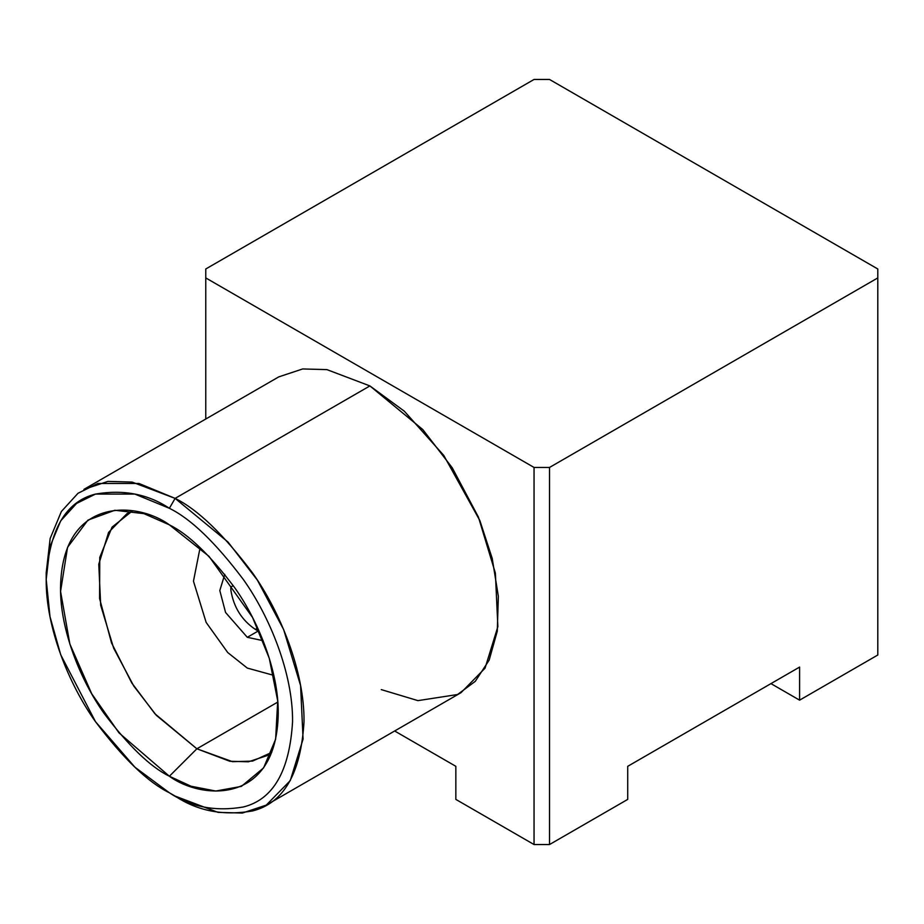 <?xml version="1.0" encoding="UTF-8"?>
<svg xmlns="http://www.w3.org/2000/svg" width="924" height="924" viewBox="0 0 924 924"><rect width="100%" height="100%" fill="white"/><g stroke="black" fill="none" stroke-linecap="round" stroke-linejoin="round"><path stroke-width="1.39" d="M257.68 628.008L255.313 629.371L257.68 628.008M455.844 799.399L534.049 844.548L534.049 467.452L205.763 277.916L205.763 419.034L205.763 277.916L534.049 467.452L549.514 467.452L549.514 844.548L534.049 844.548L455.844 799.399L455.844 766.319L455.844 799.399M394.652 730.988L455.844 766.319L394.652 730.988M266.262 805.116L461.053 692.654L485.054 668.168L497.863 626.645L495.38 573.111L478.436 517.128L452.217 467.74L422.822 429.591L369.9 385.92L326.934 369.623L302.656 368.953L278.748 376.888L83.957 489.35L107.865 481.416L132.144 482.085L175.11 498.382L228.032 542.065L257.426 580.203L283.645 629.591L300.589 685.573L303.072 739.108L290.252 780.63L266.262 805.116L242.354 813.051L218.076 812.381L175.11 796.084C197.517 811.006 223.296 815.973 252.448 810.972C283.737 803.187 300.924 773.411 304.019 721.656C304.527 671.425 280.134 611.63 252.448 572.811C223.296 534.141 197.517 509.332 175.11 498.382L169.381 508.304C190.794 518.768 215.419 542.469 243.289 579.429C269.739 616.527 293.047 673.654 292.562 721.656C289.605 771.113 273.181 799.56 243.289 806.999C215.419 811.78 190.794 807.033 169.381 792.78L134.892 767.174L95.472 721.656L60.695 654.723L49.988 616.62L46.2 579.429L49.988 546.604L60.695 520.859L76.576 503.441L95.472 494.086L134.892 494.086L169.381 508.304C147.967 494.051 123.331 489.304 95.472 494.086C65.581 501.524 49.157 529.972 46.2 579.429C45.715 627.431 69.023 684.557 95.472 721.656C123.331 758.604 147.967 782.316 169.381 792.78C190.794 807.033 215.419 811.78 243.289 806.999C273.181 799.56 289.605 771.113 292.562 721.656C293.047 673.654 269.739 616.527 243.289 579.429C215.419 542.469 190.794 518.768 169.381 508.304L175.11 498.382L369.9 385.92L404.331 411.203L443.751 455.393L479.856 520.547L492.215 558.396L498.348 596.361L497.274 631.219L489.166 660.117L475.283 681.334L457.542 694.525L417.948 700.635L381.266 689.604M627.719 799.399L549.514 844.548L627.719 799.399L627.719 766.319L799.595 667.082L799.595 700.161L770.951 683.621L799.595 700.161L877.8 655.012L799.595 700.161L799.595 667.082L627.719 766.319L627.719 799.399M549.514 79.452L877.8 268.988L549.514 79.452L534.049 79.452L205.763 268.988L534.049 79.452L549.514 79.452M877.8 277.916L549.514 467.452L877.8 277.916L877.8 268.988L877.8 655.012L877.8 277.916M205.763 268.988L205.763 277.916L205.763 268.988M549.514 467.452L534.049 467.452L534.049 844.548L549.514 844.548L549.514 467.452M230.861 590.193C233.622 607.149 241.776 620.212 255.313 629.371C241.776 620.212 233.622 607.149 230.861 590.193L230.85 586.959L230.861 590.193M259.124 631.231L255.313 629.371L258.177 631.023L247.297 637.306L263.086 640.667L247.297 637.306L258.177 631.023L259.321 631.658M230.85 586.959L233.264 585.643M224.775 574.324L219.808 590.528L225.56 612.462L247.297 637.306L225.56 612.462L219.808 590.528L224.775 574.324M200.092 547.689L193.463 581.184L206.144 622.418L227.708 652.529L247.297 668.075L273.816 675.375L247.297 668.075L227.708 652.529L206.144 622.418L193.463 581.184L200.092 547.689M277.812 702.055L196.881 748.786L229.822 761.272L248.44 761.792L266.759 755.705L271.748 752.379L252.552 761.099L232.49 761.676L196.881 748.786L277.812 702.055M132.363 510.96L126.992 513.629L108.593 532.397L98.776 564.229L100.681 605.278L113.664 648.186L133.772 686.047L156.306 715.303L196.881 748.786L154.897 713.744L131.716 682.848L111.55 642.989L99.584 598.533L99.769 557.38L112.047 527.142L132.363 510.96M196.881 748.786L169.381 776.241L191.072 786.243L215.777 791.036L241.383 786.382L263.594 767.902L275.629 739.2L277.72 700.9L269.277 658.281L252.552 617.463L208.997 556.34L169.381 524.844L143.971 513.652L114.853 510.267L87.942 520.12L67.544 547.343L60.568 591.383L69.854 644.016L91.695 693.739L118.977 732.847L169.381 776.241L196.881 748.786M169.381 776.241C150.462 766.989 128.69 746.038 104.066 713.386C80.688 680.607 60.095 630.11 60.522 587.699C62.012 495.518 137.537 501.409 169.381 524.844C188.3 534.095 210.071 555.035 234.696 587.687C258.073 620.478 278.667 670.963 278.24 713.386C276.75 805.566 201.224 799.676 169.381 776.241M169.381 792.78L175.11 796.084M369.9 385.92L175.11 498.382L139.016 483.495L97.759 483.495L77.986 493.289L61.365 511.515L50.162 538.461L46.2 572.811L46.2 579.429"/></g></svg>
